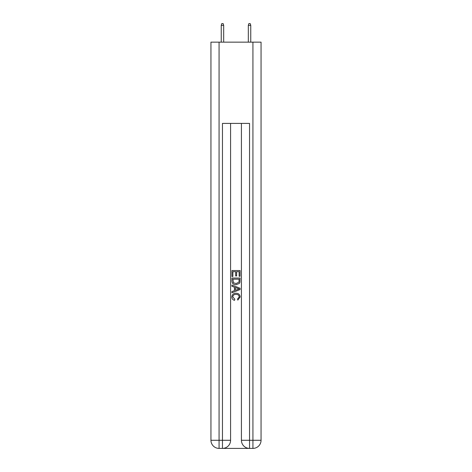 <?xml version="1.0" encoding="UTF-8"?>
<svg xmlns="http://www.w3.org/2000/svg" width="472" height="472" viewBox="0 0 472 472"><rect width="100%" height="100%" fill="white"/><g stroke="black" fill="none" stroke-linecap="round" stroke-linejoin="round"><path stroke-width="0.71" d="M223.067 448.4L248.933 448.4M219.073 42.15L219.073 440.276L210.949 440.276L210.949 42.15L261.051 42.15L261.051 440.276L252.927 440.276L252.927 42.15M249.54 448.4L249.54 440.276L241.416 440.276A8.124 8.124 0 0 0 249.54 448.4L252.927 448.4L252.927 440.276L249.54 440.276L249.54 123.404L222.459 123.404L222.459 440.276L219.073 440.276L219.073 448.4L222.459 448.4A8.124 8.124 0 0 0 230.584 440.276L222.459 440.276L222.459 448.4M230.584 123.404L230.584 440.276M241.416 440.276L241.416 123.404M252.927 448.4A8.124 8.124 0 0 0 261.051 440.276M210.949 440.276A8.124 8.124 0 0 0 219.073 448.4M231.935 276.474L231.935 270.539L240.065 270.539L240.065 276.267L239.127 276.267L239.127 271.683L236.625 271.683L236.625 275.955L235.687 275.955L235.687 271.683L232.873 271.683L232.873 276.474L231.935 276.474M231.935 280.946L231.935 278.037L240.065 278.037L239.947 282.25L239.363 283.43L236.041 284.704C233.445 284.716 232.077 283.46 231.935 280.946M232.873 279.182L233.451 282.775L236.059 283.56L238.956 282.173L239.127 279.182L232.873 279.182M231.935 286.268L231.935 285.047L240.065 288.274L240.065 289.566L231.935 292.793L231.935 291.578L234.436 290.652L234.436 287.188L231.935 286.268M237.622 288.368L235.375 287.536L235.375 290.31L239.127 288.923L237.622 288.368M232.773 296.906L234.808 299.183L234.537 300.328C232.82 299.879 231.917 298.776 231.835 297.012C232.053 294.516 233.463 293.26 236.059 293.242C238.555 293.301 239.923 294.546 240.165 296.988L237.805 300.121L237.558 298.971L239.227 296.935C238.991 295.177 237.935 294.327 236.065 294.392C234.165 294.292 233.068 295.13 232.773 296.906M223.675 42.15L223.675 25.358L221.238 25.358L221.238 42.15M221.238 25.358L221.781 23.6L223.138 23.6L223.675 25.358M248.325 25.358L248.862 23.6L250.219 23.6L250.762 25.358L248.325 25.358L248.325 42.15M250.762 25.358L250.762 42.15"/></g></svg>
